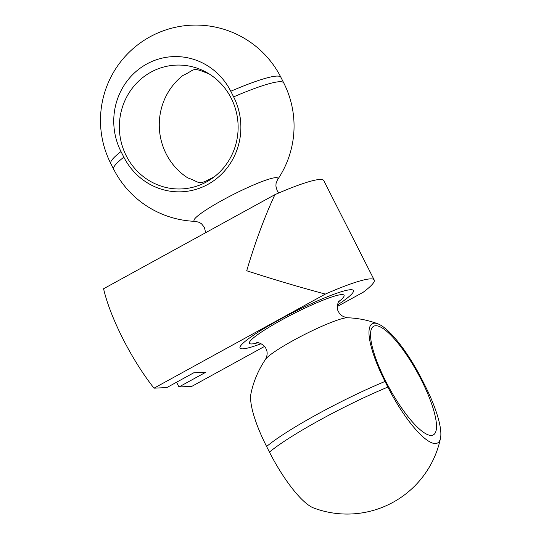 <?xml version="1.0" encoding="UTF-8"?>
<svg xmlns="http://www.w3.org/2000/svg" width="541" height="541" viewBox="0 0 541 541"><rect width="100%" height="100%" fill="white"/><g stroke="black" fill="none" stroke-linecap="round" stroke-linejoin="round"><path stroke-width="0.81" d="M154.002 388.174A86.885 22.485 -118.8 0 1 103.568 288.752L274.909 194.659C264.583 216.846 255.183 242.212 246.71 270.764C274.172 279.643 300.383 287.42 325.344 294.081L154.002 388.174L166.878 387.552L193.793 372.776L205.884 372.194L178.976 386.971L191.845 386.348L264.475 346.463M337.361 306.443L363.187 292.262A86.885 10.516 153.1 0 0 374.203 279.974A86.885 10.516 153.1 0 0 325.344 294.081M274.909 194.659A86.885 10.516 -26.9 0 1 323.761 180.552L374.203 279.974M176.569 382.23L178.976 386.971M431.346 435.417A61.965 16.041 -118.8 0 1 388.262 386.078A61.965 16.041 -118.8 0 1 373.087 326.649A61.965 16.041 -118.8 0 1 421.202 379.708A61.965 16.041 -118.8 0 1 432.678 435.167A61.965 16.041 -118.8 0 1 431.346 435.417M424.874 385.3A64.832 16.778 -118.8 0 1 440.496 438.257A64.832 16.778 -118.8 0 1 387.863 387.079L385.009 381.452A64.832 16.778 -118.8 0 1 377.888 323.829A64.832 16.778 -118.8 0 1 422.021 379.674L424.874 385.3M377.888 323.829A95.358 95.358 0 0 0 347.423 317.77A47.006 5.687 -26.9 0 0 304.468 334.554A47.006 5.687 -26.9 0 0 265.557 359.298A95.358 95.358 0 0 0 250.977 393.517A64.832 16.778 61.2 0 0 266.598 446.481L269.452 452.107A64.832 16.778 61.2 0 0 313.577 507.952A95.358 95.358 0 0 0 440.496 438.257M337.469 304.989A63.574 7.696 153.1 0 0 353.415 290.517A63.574 7.696 153.1 0 0 278.581 320.15A63.574 7.696 153.1 0 0 240.028 348.046A63.574 7.696 153.1 0 0 261.12 343.724M150.912 72.169A61.965 59.382 87.2 0 1 209.556 74.191A61.965 59.382 87.2 0 1 214.486 176.657A61.965 59.382 87.2 0 1 126.276 155.835A61.965 59.382 87.2 0 1 150.912 72.169M209.556 74.191C190.987 66.36 196.025 69.6 182.912 75.469A61.965 59.382 -92.8 0 0 166.195 153.915A61.965 59.382 -92.8 0 0 187.842 177.935C201.462 182.527 196.762 186.232 214.486 176.657M120.995 151.541A64.832 62.127 87.2 0 1 146.767 64.007A64.832 62.127 87.2 0 1 230.777 91.253L233.631 96.88A64.832 62.127 87.2 0 1 207.859 184.413A64.832 62.127 87.2 0 1 123.848 157.167L120.995 151.541A95.358 11.544 153.1 0 0 110.804 163.578L113.657 169.205A95.358 95.358 0 0 0 195.578 221.37A47.006 5.687 153.1 0 1 233.387 194.435A47.006 5.687 153.1 0 1 277.452 179.835A95.358 95.358 0 0 0 283.741 82.922A95.358 11.544 153.1 0 0 233.631 96.88M266.598 446.481A95.358 11.544 -26.9 0 1 385.009 381.452M338.389 301.966A53.059 6.424 153.1 0 0 325.357 299.288A53.059 6.424 153.1 0 0 263.677 330.585A53.059 6.424 153.1 0 0 258.145 342.669M269.452 452.107A95.358 11.544 -26.9 0 1 387.863 387.079M123.848 157.167A95.358 11.544 153.1 0 0 113.657 169.205M110.804 163.578A95.358 95.358 0 0 1 152.697 35.395A95.358 95.358 0 0 1 280.887 77.295A95.358 11.544 153.1 0 0 230.777 91.253M339.146 300.728C337.422 302.514 336.576 309.878 338.605 311.724C339.626 314.706 342.568 316.722 347.423 317.77M265.557 359.298C267.552 355.241 267.667 351.691 265.908 348.647C265.665 346.396 260.187 342.419 256.698 342.554M277.452 179.835L276.038 183.5L275.91 186.138L277.1 190.486L278.791 192.981M205.648 232.698L204.403 227.416L201.604 223.873L199.406 222.412L195.578 221.37M280.887 77.295L283.741 82.922"/></g></svg>
